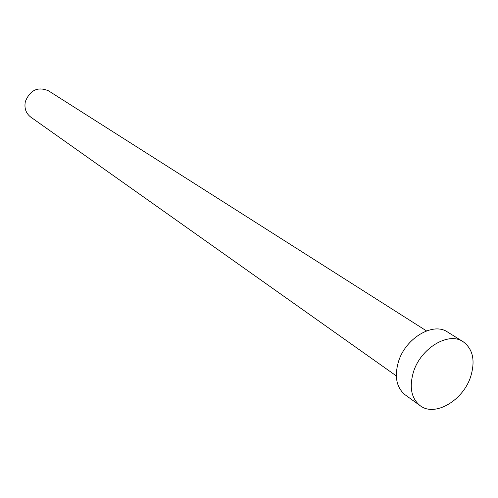 <?xml version="1.0" encoding="UTF-8"?>
<svg xmlns="http://www.w3.org/2000/svg" width="498" height="498" viewBox="0 0 498 498"><rect width="100%" height="100%" fill="white"/><g stroke="black" fill="none" stroke-linecap="round" stroke-linejoin="round"><path stroke-width="0.75" d="M396.315 375.903L30.72 117.074C25.884 113.283 24.091 108.122 25.354 101.586C30.098 90.032 37.78 86.415 48.387 90.748L426.506 330.902M420.15 405.665L405.291 394.933C396.557 387.805 394.254 376.837 398.363 362.021C405.235 338.347 432.911 321.758 447.521 331.998L463.084 341.678C472.857 348.899 475.441 360.39 470.822 376.158C463.495 400.299 434.91 417.305 420.15 405.665C411.379 398.5 409.107 387.394 413.34 372.361C420.393 348.332 448.405 331.375 463.084 341.678"/></g></svg>
